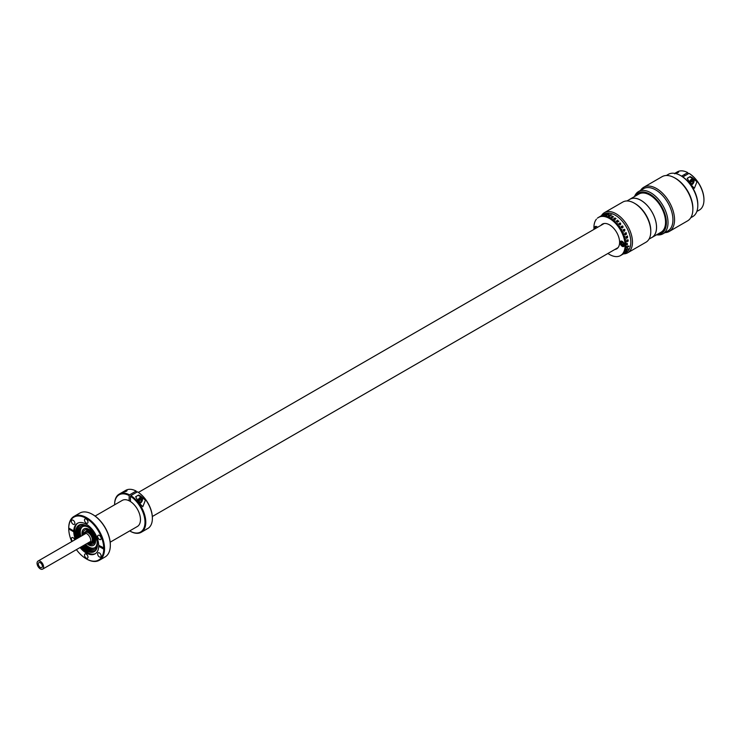 <?xml version="1.0" encoding="UTF-8"?>
<svg xmlns="http://www.w3.org/2000/svg" width="741" height="741" viewBox="0 0 741 741"><rect width="100%" height="100%" fill="white"/><g stroke="black" fill="none" stroke-linecap="round" stroke-linejoin="round"><path stroke-width="1.11" d="M80.056 547.525A17.645 10.189 -120 0 0 95.07 553.87A17.645 10.189 -120 0 0 98.72 546.247L99.118 546.015A17.645 10.189 -120 0 0 99.118 545.571L99.118 545.571M73.776 530.936L68.737 528.027A25.324 14.625 60 0 1 68.737 527.573A25.324 14.625 60 0 1 73.98 516.431A25.324 14.625 60 0 1 93.31 523.026A25.324 14.625 60 0 1 104.546 548.247L98.72 545.339A17.645 10.189 -120 0 0 90.837 527.851A17.645 10.189 -120 0 0 77.425 523.313A17.645 10.189 -120 0 0 73.776 530.936L74.174 530.713A17.645 10.189 -120 0 0 74.165 531.158A17.645 10.189 -120 0 0 74.174 531.621L73.776 531.843A17.645 10.189 -120 0 0 75.415 539.485M77.907 523.063A17.645 10.189 -120 0 0 74.711 530.843A17.645 10.189 -120 0 0 76.36 538.948M81.001 546.978A17.645 10.189 -120 0 0 95.533 553.583M74.711 539.893A2.455 1.417 -120 0 0 73.118 537.762A2.455 1.417 -120 0 0 71.886 537.633A2.455 1.417 -120 0 0 72.433 541.217M92.616 514.467A24.768 14.301 60 0 1 92.81 514.578A24.768 14.301 60 0 1 110.326 544.913L110.326 545.376A25.324 14.625 -120 0 0 92.412 514.356A25.324 14.625 -120 0 0 79.75 513.096L73.98 516.431M104.546 548.247A25.324 14.625 60 0 1 104.555 548.701A25.324 14.625 60 0 1 104.546 549.155A25.324 14.625 60 0 1 99.303 560.298A25.324 14.625 60 0 1 86.641 559.047A25.324 14.625 60 0 1 86.447 558.927M99.387 539.429A2.455 1.417 -120 0 0 100.609 539.55A2.455 1.417 -120 0 0 100.989 537.577A2.455 1.417 -120 0 0 99.387 535.41A2.455 1.417 -120 0 0 98.155 535.289A2.455 1.417 -120 0 0 97.775 537.262A2.455 1.417 -120 0 0 99.387 539.429M86.252 523.09A2.455 1.417 -120 0 0 87.475 523.211A2.455 1.417 -120 0 0 87.855 521.238A2.455 1.417 -120 0 0 86.252 519.071A2.455 1.417 -120 0 0 85.02 518.95A2.455 1.417 -120 0 0 84.641 520.923A2.455 1.417 -120 0 0 86.252 523.09M73.118 524.258A2.455 1.417 -120 0 0 74.341 524.378A2.455 1.417 -120 0 0 74.721 522.414A2.455 1.417 -120 0 0 73.118 520.247A2.455 1.417 -120 0 0 71.886 520.126A2.455 1.417 -120 0 0 71.507 522.09A2.455 1.417 -120 0 0 73.118 524.258M86.252 558.112A2.455 1.417 -120 0 0 87.475 558.232A2.455 1.417 -120 0 0 87.855 556.259A2.455 1.417 -120 0 0 86.252 554.101A2.455 1.417 -120 0 0 85.02 553.972A2.455 1.417 -120 0 0 84.641 555.945A2.455 1.417 -120 0 0 86.252 558.112M99.387 556.936A2.455 1.417 -120 0 0 100.609 557.065A2.455 1.417 -120 0 0 100.989 555.092A2.455 1.417 -120 0 0 99.387 552.925A2.455 1.417 -120 0 0 98.155 552.805A2.455 1.417 -120 0 0 97.775 554.768A2.455 1.417 -120 0 0 99.387 556.936M81.612 546.626A15.311 8.836 -120 0 0 94.246 551.656A15.311 8.836 -120 0 0 97.414 544.644A15.311 8.836 -120 0 0 90.735 529.241A15.311 8.836 -120 0 0 78.935 525.137A15.311 8.836 -120 0 0 75.767 532.149A15.311 8.836 -120 0 0 76.981 538.587M79.343 524.924A15.311 8.836 -120 0 0 76.555 531.695A15.311 8.836 -120 0 0 77.768 538.133M82.399 546.173A15.311 8.836 -120 0 0 94.626 551.406M96.608 548.905A14.774 8.531 60 0 1 94.765 550.73A14.774 8.531 60 0 1 82.686 546.006M78.046 537.975A14.774 8.531 60 0 1 76.934 531.908A14.774 8.531 60 0 1 79.991 525.147A14.774 8.531 60 0 1 82.501 524.461M95.08 550.526A14.774 8.531 60 0 1 83.344 545.626M78.703 537.596A14.774 8.531 60 0 1 77.592 531.529A14.774 8.531 60 0 1 80.324 524.971M103.759 548.247A24.768 14.301 -120 0 0 86.252 518.367A24.768 14.301 -120 0 0 68.737 528.027L68.737 527.573M99.303 560.298L105.083 556.963A25.324 14.625 -120 0 0 110.326 545.376M71.766 541.597A24.768 14.301 -120 0 1 68.737 528.935L68.737 528.481A25.324 14.625 60 0 1 68.737 528.027M76.406 549.637A24.768 14.301 -120 0 0 86.252 558.816A24.768 14.301 -120 0 0 103.759 549.155L99.118 546.015M98.72 546.247L103.759 549.155M68.737 528.935L73.776 531.843M68.737 528.481L74.174 531.621M110.177 542.19L137.344 526.499A15.079 8.707 -120 0 0 139.66 514.421A15.079 8.707 -120 0 0 129.805 501.138A15.079 8.707 -120 0 0 122.265 500.388L95.098 516.079M37.05 563.206A4.641 2.677 -120 0 0 39.078 567.875A4.641 2.677 -120 0 0 42.654 569.125A4.641 2.677 -120 0 0 43.608 566.995A4.641 2.677 -120 0 0 41.589 562.326A4.641 2.677 -120 0 0 38.013 561.085A4.641 2.677 -120 0 0 37.05 563.206M42.367 566.281A2.871 1.658 -120 0 0 41.107 563.382A2.871 1.658 -120 0 0 38.893 562.614A2.871 1.658 -120 0 0 38.3 563.929A2.871 1.658 -120 0 0 39.551 566.828A2.871 1.658 -120 0 0 41.765 567.597A2.871 1.658 -120 0 0 42.367 566.281M657.36 234.36A23.24 13.421 -120 0 0 665.927 217.974A23.24 13.421 -120 0 0 649.94 194.17A23.24 13.421 -120 0 0 635.278 196.115M634.528 196.55A24.397 14.088 60 0 1 638.566 191.539A24.397 14.088 60 0 1 650.765 192.753A24.397 14.088 60 0 1 666.705 214.251A24.397 14.088 60 0 1 662.963 233.804A24.397 14.088 60 0 1 656.609 234.795M638.566 191.539L643.494 188.696A24.397 14.088 60 0 1 655.692 189.909A24.397 14.088 60 0 1 671.624 211.407A24.397 14.088 60 0 1 667.891 230.96L662.963 233.804M669.262 231.451L687.565 220.883A25.509 14.727 -120 0 0 692.854 209.203L692.854 208.258A24.351 14.06 60 0 0 675.635 178.433L674.81 177.96A25.509 14.727 -120 0 0 662.056 176.691L643.753 187.26A25.509 14.727 60 0 1 656.507 188.529A25.509 14.727 60 0 1 673.171 211.009A25.509 14.727 60 0 1 669.262 231.451A25.509 14.727 60 0 1 664.983 232.637M640.585 190.381A25.509 14.727 60 0 1 643.753 187.26M692.854 209.203A25.509 14.727 -120 0 0 674.81 177.96L675.635 178.433M681.377 176.025L680.562 175.552L681.377 176.025A23.24 13.421 60 0 1 697.809 204.488L697.809 205.433A24.397 14.088 -120 0 0 680.562 175.552A24.397 14.088 -120 0 0 680.553 175.552A24.397 14.088 -120 0 0 668.354 174.339L666.335 175.506M690.742 217.771L692.761 216.604A24.397 14.088 -120 0 0 697.809 205.433M692.844 209.527A24.397 14.088 -120 0 0 675.635 178.396A24.397 14.088 -120 0 0 674.532 177.803M651.246 237.833A22.082 12.745 -120 0 0 651.978 237.463L660.981 232.266A22.082 12.745 -120 0 0 664.362 214.575A22.082 12.745 -120 0 0 649.94 195.115A22.082 12.745 -120 0 0 638.899 194.022L629.906 199.218A22.082 12.745 -120 0 0 629.211 199.672M651.978 237.463A22.082 12.745 -120 0 0 655.368 219.771A22.082 12.745 -120 0 0 640.946 200.311A22.082 12.745 -120 0 0 629.906 199.218M650.774 231.118A22.035 12.717 -120 0 0 635.194 203.673A22.035 12.717 60 0 1 650.774 230.655L650.774 231.6A23.193 13.394 -120 0 0 634.379 203.201A23.193 13.394 -120 0 0 622.783 202.052L604.48 212.611A23.193 13.394 60 0 1 622.347 218.827A23.193 13.394 60 0 1 632.471 242.168A23.193 13.394 60 0 1 627.673 252.783A23.193 13.394 60 0 1 623.468 253.876M627.673 252.783L645.976 242.224A23.193 13.394 -120 0 0 650.774 231.6M623.311 253.876A23.193 13.394 60 0 1 623.292 253.876L623.996 253.542M607.926 253.478A22.035 12.717 -120 0 0 608.12 253.607L608.185 253.654A22.035 12.717 -120 0 0 608.389 253.793L608.454 253.83A22.035 12.717 -120 0 0 608.657 253.968L608.722 254.006A22.035 12.717 -120 0 0 608.926 254.135L609 254.182A22.035 12.717 -120 0 0 609.204 254.302L609.269 254.339A22.035 12.717 -120 0 0 609.472 254.459L609.537 254.496A22.035 12.717 -120 0 0 609.75 254.617L609.815 254.654A22.035 12.717 -120 0 0 610.019 254.765L610.084 254.802A22.035 12.717 -120 0 0 610.288 254.913L610.352 254.941A22.035 12.717 -120 0 0 610.565 255.052L610.63 255.08A22.035 12.717 -120 0 0 610.834 255.182L610.899 255.21A22.035 12.717 -120 0 0 611.103 255.312L611.168 255.339A22.035 12.717 -120 0 0 611.371 255.432L611.436 255.46A22.035 12.717 -120 0 0 611.64 255.543L611.705 255.571A22.035 12.717 -120 0 0 611.909 255.654L611.973 255.682A22.035 12.717 -120 0 0 612.177 255.756L612.242 255.784A22.035 12.717 -120 0 0 612.446 255.858L612.511 255.877A22.035 12.717 -120 0 0 612.714 255.951L612.779 255.969A22.035 12.717 -120 0 0 612.983 256.034L613.048 256.053A22.035 12.717 -120 0 0 613.242 256.117L613.307 256.136A22.035 12.717 -120 0 0 613.511 256.191L613.529 256.182A22.035 12.717 -120 0 0 613.77 256.256L613.835 256.275A22.035 12.717 -120 0 0 614.03 256.321L614.094 256.33A22.035 12.717 -120 0 0 614.289 256.377L614.354 256.386A22.035 12.717 -120 0 0 614.548 256.423L614.613 256.432A22.035 12.717 -120 0 0 614.808 256.469L614.826 256.46A22.035 12.717 -120 0 0 615.058 256.506L615.123 256.516A22.035 12.717 -120 0 0 615.317 256.534L615.336 256.525A22.035 12.717 -120 0 0 615.567 256.562L615.623 256.571A22.035 12.717 -120 0 0 615.817 256.581L615.873 256.59A22.035 12.717 -120 0 0 616.058 256.599L616.123 256.599A22.035 12.717 -120 0 0 616.308 256.608L616.364 256.608A22.035 12.717 -120 0 0 616.549 256.608L616.614 256.608A22.035 12.717 -120 0 0 616.79 256.599L616.855 256.599A22.035 12.717 -120 0 0 617.031 256.59L617.068 256.571A22.035 12.717 -120 0 0 617.272 256.571L617.327 256.571A22.035 12.717 -120 0 0 617.503 256.553L617.559 256.543A22.035 12.717 -120 0 0 617.735 256.516L617.79 256.506A22.035 12.717 -120 0 0 617.966 256.488L618.022 256.469A22.035 12.717 -120 0 0 618.189 256.442L618.235 256.414A22.035 12.717 -120 0 0 618.42 256.395L618.466 256.367A22.035 12.717 -120 0 0 618.642 256.34L618.689 256.33A22.035 12.717 -120 0 0 618.855 256.284L618.902 256.256A22.035 12.717 -120 0 0 619.068 256.21L619.124 256.191A22.035 12.717 -120 0 0 619.291 256.145L619.337 256.117A22.035 12.717 -120 0 0 619.495 256.062L619.55 256.043A22.035 12.717 -120 0 0 619.708 255.978L619.754 255.951A22.035 12.717 -120 0 0 619.911 255.895L619.958 255.867A22.035 12.717 -120 0 0 620.106 255.793L620.152 255.765A22.035 12.717 -120 0 0 620.31 255.691L620.356 255.673A22.035 12.717 -120 0 0 620.504 255.589L621.81 254.83A22.035 12.717 -120 0 0 621.838 254.811L620.55 255.562A22.035 12.717 -120 0 0 620.689 255.469L621.347 255.099A22.035 12.717 -120 0 0 621.393 255.071L620.736 255.441A22.035 12.717 -120 0 0 620.875 255.358L621.532 254.978A22.035 12.717 -120 0 0 621.579 254.95L620.921 255.321A22.035 12.717 -120 0 0 621.06 255.228L621.718 254.848A22.035 12.717 -120 0 0 621.764 254.821L621.106 255.2A22.035 12.717 -120 0 0 621.245 255.099L621.903 254.719A22.035 12.717 -120 0 0 621.94 254.691L621.282 255.071A22.035 12.717 -120 0 0 621.421 254.96L622.736 254.209A22.035 12.717 -120 0 0 622.773 254.172L621.467 254.932A22.035 12.717 -120 0 0 621.597 254.821L622.245 254.441A22.035 12.717 -120 0 0 622.292 254.404L621.634 254.784A22.035 12.717 -120 0 0 621.764 254.672L622.421 254.293A22.035 12.717 -120 0 0 622.459 254.256L621.801 254.635A22.035 12.717 -120 0 0 621.931 254.524L622.588 254.144A22.035 12.717 -120 0 0 622.625 254.107L621.968 254.487A22.035 12.717 -120 0 0 622.088 254.367L622.746 253.987A22.035 12.717 -120 0 0 622.783 253.941L622.134 254.32A22.035 12.717 -120 0 0 622.255 254.2L623.561 253.441A22.035 12.717 -120 0 0 623.598 253.403L622.292 254.163A22.035 12.717 -120 0 0 622.403 254.033L623.061 253.654A22.035 12.717 -120 0 0 623.098 253.607L622.44 253.987A22.035 12.717 -120 0 0 622.551 253.857L623.209 253.478A22.035 12.717 -120 0 0 623.246 253.431L622.588 253.811A22.035 12.717 -120 0 0 622.699 253.672L623.357 253.292A22.035 12.717 -120 0 0 623.394 253.255L622.736 253.635A22.035 12.717 -120 0 0 622.848 253.487L623.496 253.107A22.035 12.717 -120 0 0 623.533 253.07L622.875 253.441A22.035 12.717 -120 0 0 622.986 253.302L624.293 252.542A22.035 12.717 -120 0 0 624.33 252.496L623.014 253.255A22.035 12.717 -120 0 0 623.07 253.246A22.035 12.717 60 0 1 622.996 253.255A22.035 12.717 -120 0 0 623.116 253.107L623.774 252.727A22.035 12.717 -120 0 0 623.802 252.681L623.153 253.061A22.035 12.717 -120 0 0 623.246 252.903L623.903 252.524A22.035 12.717 -120 0 0 623.931 252.477L623.283 252.857A22.035 12.717 -120 0 0 623.376 252.7L624.033 252.32A22.035 12.717 -120 0 0 624.061 252.273L623.403 252.653A22.035 12.717 -120 0 0 623.496 252.486L624.154 252.107A22.035 12.717 -120 0 0 624.181 252.06L623.524 252.44A22.035 12.717 -120 0 0 623.616 252.273L624.922 251.514A22.035 12.717 -120 0 0 624.95 251.468L623.644 252.218A22.035 12.717 -120 0 0 623.727 252.051L624.385 251.671A22.035 12.717 -120 0 0 624.413 251.625L623.755 251.996A22.035 12.717 -120 0 0 623.839 251.829L624.487 251.449A22.035 12.717 -120 0 0 624.515 251.394L623.857 251.773A22.035 12.717 -120 0 0 623.941 251.597L624.598 251.218A22.035 12.717 -120 0 0 624.617 251.162L623.968 251.542A22.035 12.717 -120 0 0 624.042 251.366L624.7 250.986A22.035 12.717 -120 0 0 624.719 250.93L624.061 251.31A22.035 12.717 -120 0 0 624.135 251.125L625.45 250.365A22.035 12.717 -120 0 0 625.469 250.31L624.163 251.069A22.035 12.717 -120 0 0 624.228 250.884L624.885 250.504A22.035 12.717 -120 0 0 624.904 250.449L624.246 250.829A22.035 12.717 -120 0 0 624.311 250.634L624.969 250.254A22.035 12.717 -120 0 0 624.987 250.199L624.339 250.578A22.035 12.717 -120 0 0 624.394 250.384L625.052 250.004A22.035 12.717 -120 0 0 625.071 249.949L624.413 250.319A22.035 12.717 -120 0 0 624.478 250.125L625.126 249.754A22.035 12.717 -120 0 0 625.145 249.689L624.496 250.069A22.035 12.717 -120 0 0 624.552 249.865L625.858 249.115A22.035 12.717 -120 0 0 625.876 249.05L624.561 249.8A22.035 12.717 -120 0 0 624.617 249.606L625.274 249.226A22.035 12.717 -120 0 0 625.284 249.161L624.635 249.541A22.035 12.717 -120 0 0 624.682 249.337L625.339 248.957A22.035 12.717 -120 0 0 625.348 248.893L624.691 249.272A22.035 12.717 -120 0 0 624.737 249.059L625.395 248.689A22.035 12.717 -120 0 0 625.413 248.615L624.756 248.995A22.035 12.717 -120 0 0 624.793 248.791L625.45 248.411A22.035 12.717 -120 0 0 625.46 248.346L624.811 248.717A22.035 12.717 -120 0 0 624.848 248.504L626.154 247.753A22.035 12.717 -120 0 0 626.164 247.679L624.858 248.439A22.035 12.717 -120 0 0 624.885 248.226L625.543 247.846A22.035 12.717 -120 0 0 625.552 247.781L624.904 248.152A22.035 12.717 -120 0 0 624.932 247.939L625.589 247.559A22.035 12.717 -120 0 0 625.599 247.494L624.941 247.865A22.035 12.717 -120 0 0 624.969 247.651L625.626 247.272A22.035 12.717 -120 0 0 625.626 247.198L624.978 247.577A22.035 12.717 -120 0 0 624.996 247.355L625.654 246.975A22.035 12.717 -120 0 0 625.663 246.901L625.006 247.281A22.035 12.717 -120 0 0 625.024 247.059L626.34 246.299A22.035 12.717 -120 0 0 626.34 246.225L625.034 246.985A22.035 12.717 -120 0 0 625.043 246.753L625.7 246.373A22.035 12.717 -120 0 0 625.71 246.308L625.052 246.679A22.035 12.717 -120 0 0 625.061 246.457L625.719 246.077A22.035 12.717 -120 0 0 625.719 246.003L625.071 246.382A22.035 12.717 -120 0 0 625.08 246.151L625.728 245.771A22.035 12.717 -120 0 0 625.737 245.697L625.08 246.068A22.035 12.717 -120 0 0 625.08 245.836L625.737 245.456A22.035 12.717 -120 0 0 625.737 245.382L625.089 245.762A22.035 12.717 -120 0 0 625.089 245.521L626.395 244.771A22.035 12.717 -120 0 0 626.395 244.687L625.089 245.447A22.035 12.717 -120 0 0 625.089 245.206L625.737 244.836A22.035 12.717 -120 0 0 625.737 244.752L625.08 245.132A22.035 12.717 -120 0 0 625.08 244.891L625.737 244.511A22.035 12.717 -120 0 0 625.728 244.437L625.08 244.817A22.035 12.717 -120 0 0 625.071 244.576L625.719 244.197A22.035 12.717 -120 0 0 625.719 244.113L625.061 244.493A22.035 12.717 -120 0 0 625.052 244.252L625.71 243.872A22.035 12.717 -120 0 0 625.7 243.789L625.043 244.169A22.035 12.717 -120 0 0 625.034 243.928L626.34 243.168A22.035 12.717 -120 0 0 626.34 243.085L625.024 243.845A22.035 12.717 -120 0 0 625.006 243.594L625.663 243.215A22.035 12.717 -120 0 0 625.654 243.141L624.996 243.52A22.035 12.717 -120 0 0 624.978 243.27L625.626 242.891A22.035 12.717 -120 0 0 625.626 242.807L624.969 243.187A22.035 12.717 -120 0 0 624.941 242.937L625.599 242.557A22.035 12.717 -120 0 0 625.589 242.474L624.932 242.853A22.035 12.717 -120 0 0 624.904 242.603L625.552 242.224A22.035 12.717 -120 0 0 625.543 242.14L624.885 242.52A22.035 12.717 -120 0 0 624.858 242.27L626.164 241.51A22.035 12.717 -120 0 0 626.154 241.427L624.848 242.187A22.035 12.717 -120 0 0 624.811 241.927L625.46 241.547A22.035 12.717 -120 0 0 625.45 241.473L624.793 241.844A22.035 12.717 -120 0 0 624.756 241.594L625.413 241.214A22.035 12.717 -120 0 0 625.395 241.131L624.737 241.51A22.035 12.717 -120 0 0 624.691 241.251L625.348 240.871A22.035 12.717 -120 0 0 625.339 240.788L624.682 241.168A22.035 12.717 -120 0 0 624.635 240.908L625.284 240.529A22.035 12.717 -120 0 0 625.274 240.445L624.617 240.825A22.035 12.717 -120 0 0 624.561 240.566L625.876 239.806A22.035 12.717 -120 0 0 625.858 239.723L624.552 240.482A22.035 12.717 -120 0 0 624.496 240.223L625.145 239.843A22.035 12.717 -120 0 0 625.126 239.76L624.478 240.14A22.035 12.717 -120 0 0 624.413 239.88L625.071 239.5A22.035 12.717 -120 0 0 625.052 239.417L624.394 239.797A22.035 12.717 -120 0 0 624.339 239.528L624.987 239.148A22.035 12.717 -120 0 0 624.969 239.065L624.311 239.445A22.035 12.717 -120 0 0 624.246 239.186L624.904 238.806A22.035 12.717 -120 0 0 624.885 238.722L624.228 239.102A22.035 12.717 -120 0 0 624.163 238.834L625.469 238.074A22.035 12.717 -120 0 0 625.45 237.991L624.135 238.75A22.035 12.717 -120 0 0 624.061 238.482L624.719 238.102A22.035 12.717 -120 0 0 624.7 238.018L624.042 238.398A22.035 12.717 -120 0 0 623.968 238.139L624.617 237.759A22.035 12.717 -120 0 0 624.598 237.676L623.941 238.046A22.035 12.717 -120 0 0 623.857 237.787L624.515 237.407A22.035 12.717 -120 0 0 624.487 237.324L623.839 237.704A22.035 12.717 -120 0 0 623.755 237.435L624.413 237.055A22.035 12.717 -120 0 0 624.385 236.972L623.727 237.352A22.035 12.717 -120 0 0 623.644 237.083L624.95 236.323A22.035 12.717 -120 0 0 624.922 236.24L623.616 237A22.035 12.717 -120 0 0 623.524 236.731L624.181 236.351A22.035 12.717 -120 0 0 624.154 236.268L623.496 236.648A22.035 12.717 -120 0 0 623.403 236.379L624.061 235.999A22.035 12.717 -120 0 0 624.033 235.916L623.376 236.296A22.035 12.717 -120 0 0 623.283 236.027L623.931 235.647A22.035 12.717 -120 0 0 623.903 235.564L623.246 235.944A22.035 12.717 -120 0 0 623.153 235.684L623.802 235.305A22.035 12.717 -120 0 0 623.774 235.212L623.116 235.592A22.035 12.717 -120 0 0 623.014 235.332L624.33 234.573A22.035 12.717 -120 0 0 624.293 234.489L622.986 235.249A22.035 12.717 -120 0 0 622.875 234.98L623.533 234.601A22.035 12.717 -120 0 0 623.496 234.517L622.848 234.897A22.035 12.717 -120 0 0 622.736 234.628L623.394 234.249A22.035 12.717 -120 0 0 623.357 234.165L622.699 234.545A22.035 12.717 -120 0 0 622.588 234.276L623.246 233.897A22.035 12.717 -120 0 0 623.209 233.813L622.551 234.193A22.035 12.717 -120 0 0 622.44 233.934L623.098 233.554A22.035 12.717 -120 0 0 623.061 233.471L622.403 233.85A22.035 12.717 -120 0 0 622.292 233.582L623.598 232.822A22.035 12.717 -120 0 0 623.561 232.739L622.255 233.498A22.035 12.717 -120 0 0 622.134 233.239L622.783 232.859A22.035 12.717 -120 0 0 622.746 232.776L622.088 233.156A22.035 12.717 -120 0 0 621.968 232.887L622.625 232.517A22.035 12.717 -120 0 0 622.588 232.433L621.931 232.804A22.035 12.717 -120 0 0 621.801 232.544L622.459 232.165A22.035 12.717 -120 0 0 622.421 232.081L621.764 232.461A22.035 12.717 -120 0 0 621.634 232.202L622.292 231.822A22.035 12.717 -120 0 0 622.245 231.738L621.597 232.118A22.035 12.717 -120 0 0 621.467 231.859L622.773 231.099A22.035 12.717 -120 0 0 622.736 231.016L621.421 231.776A22.035 12.717 -120 0 0 621.282 231.516L621.94 231.136A22.035 12.717 -120 0 0 621.903 231.062L621.245 231.433A22.035 12.717 -120 0 0 621.106 231.183L621.764 230.803A22.035 12.717 -120 0 0 621.718 230.72L621.06 231.099A22.035 12.717 -120 0 0 620.921 230.84L621.579 230.46A22.035 12.717 -120 0 0 621.532 230.386L620.875 230.757A22.035 12.717 -120 0 0 620.736 230.507L621.393 230.127A22.035 12.717 -120 0 0 621.347 230.043L620.689 230.423A22.035 12.717 -120 0 0 620.55 230.173L621.856 229.414A22.035 12.717 -120 0 0 621.81 229.33L620.504 230.09A22.035 12.717 -120 0 0 620.356 229.84L621.014 229.46A22.035 12.717 -120 0 0 620.958 229.377L620.31 229.756A22.035 12.717 -120 0 0 620.152 229.506L620.81 229.126A22.035 12.717 -120 0 0 620.763 229.052L620.106 229.432A22.035 12.717 -120 0 0 619.958 229.182L620.615 228.802A22.035 12.717 -120 0 0 620.56 228.719L619.911 229.099A22.035 12.717 -120 0 0 619.754 228.858L620.412 228.478A22.035 12.717 -120 0 0 620.356 228.395L619.708 228.774A22.035 12.717 -120 0 0 619.55 228.534L620.856 227.774A22.035 12.717 -120 0 0 620.81 227.7L619.495 228.45A22.035 12.717 -120 0 0 619.337 228.209L619.995 227.83A22.035 12.717 -120 0 0 619.939 227.756L619.291 228.135A22.035 12.717 -120 0 0 619.124 227.895L619.782 227.515A22.035 12.717 -120 0 0 619.726 227.441L619.068 227.811A22.035 12.717 -120 0 0 618.911 227.58L619.569 227.2A22.035 12.717 -120 0 0 619.513 227.126L618.855 227.496A22.035 12.717 -120 0 0 618.689 227.265L619.346 226.885A22.035 12.717 -120 0 0 619.291 226.811L618.642 227.191A22.035 12.717 -120 0 0 618.466 226.95L619.782 226.19A22.035 12.717 -120 0 0 619.726 226.116L618.42 226.876A22.035 12.717 -120 0 0 618.244 226.644L618.902 226.264A22.035 12.717 -120 0 0 618.846 226.19L618.189 226.57A22.035 12.717 -120 0 0 618.022 226.338L618.679 225.959A22.035 12.717 -120 0 0 618.624 225.885L617.966 226.264A22.035 12.717 -120 0 0 617.79 226.042L618.448 225.662A22.035 12.717 -120 0 0 618.392 225.588L617.735 225.968A22.035 12.717 -120 0 0 617.559 225.736L618.216 225.366A22.035 12.717 -120 0 0 618.161 225.292L617.503 225.672A22.035 12.717 -120 0 0 617.327 225.449L618.633 224.69A22.035 12.717 -120 0 0 618.578 224.616L617.272 225.375A22.035 12.717 -120 0 0 617.086 225.153L617.744 224.773A22.035 12.717 -120 0 0 617.688 224.708L617.031 225.088A22.035 12.717 -120 0 0 616.855 224.866L617.503 224.486A22.035 12.717 -120 0 0 617.448 224.421L616.79 224.792A22.035 12.717 -120 0 0 616.614 224.579L617.262 224.199A22.035 12.717 -120 0 0 617.207 224.134L616.549 224.514A22.035 12.717 -120 0 0 616.364 224.301L617.021 223.921A22.035 12.717 -120 0 0 616.966 223.856L616.308 224.236A22.035 12.717 -120 0 0 616.123 224.023L617.429 223.263A22.035 12.717 -120 0 0 617.373 223.198L616.058 223.958A22.035 12.717 -120 0 0 615.873 223.745L616.531 223.374A22.035 12.717 -120 0 0 616.466 223.3L615.817 223.68A22.035 12.717 -120 0 0 615.623 223.476L616.28 223.097A22.035 12.717 -120 0 0 616.225 223.032L615.567 223.411A22.035 12.717 -120 0 0 615.373 223.217L616.03 222.837A22.035 12.717 -120 0 0 615.966 222.772L615.317 223.152A22.035 12.717 -120 0 0 615.123 222.948L615.78 222.569A22.035 12.717 -120 0 0 615.715 222.513L615.058 222.893A22.035 12.717 -120 0 0 614.863 222.698L616.179 221.939A22.035 12.717 -120 0 0 616.114 221.874L614.808 222.633A22.035 12.717 -120 0 0 614.613 222.439L615.271 222.059A22.035 12.717 -120 0 0 615.206 222.004L614.548 222.383A22.035 12.717 -120 0 0 614.354 222.189L615.011 221.809A22.035 12.717 -120 0 0 614.947 221.754L614.289 222.133A22.035 12.717 -120 0 0 614.094 221.948L614.752 221.568A22.035 12.717 -120 0 0 614.687 221.513L614.03 221.892A22.035 12.717 -120 0 0 613.835 221.707L614.493 221.327A22.035 12.717 -120 0 0 614.428 221.272L613.77 221.652A22.035 12.717 -120 0 0 613.567 221.476L614.882 220.716A22.035 12.717 -120 0 0 614.817 220.661L613.511 221.411A22.035 12.717 -120 0 0 613.307 221.244L613.965 220.864A22.035 12.717 -120 0 0 613.9 220.809L613.242 221.189A22.035 12.717 -120 0 0 613.048 221.013L613.696 220.633A22.035 12.717 -120 0 0 613.631 220.577L612.983 220.957A22.035 12.717 -120 0 0 612.779 220.79L613.437 220.41A22.035 12.717 -120 0 0 613.372 220.364L612.714 220.735A22.035 12.717 -120 0 0 612.511 220.577L613.168 220.197A22.035 12.717 -120 0 0 613.103 220.142L612.446 220.522A22.035 12.717 -120 0 0 612.242 220.364L613.557 219.605A22.035 12.717 -120 0 0 613.492 219.558L612.177 220.309A22.035 12.717 -120 0 0 611.973 220.151L612.631 219.781A22.035 12.717 -120 0 0 612.566 219.725L611.909 220.105A22.035 12.717 -120 0 0 611.705 219.957L612.362 219.577A22.035 12.717 -120 0 0 612.298 219.531L611.64 219.901A22.035 12.717 -120 0 0 611.436 219.753L612.094 219.373A22.035 12.717 -120 0 0 612.029 219.327L611.371 219.707A22.035 12.717 -120 0 0 611.168 219.568L611.825 219.188A22.035 12.717 -120 0 0 611.76 219.141L611.103 219.521A22.035 12.717 -120 0 0 610.899 219.373L612.205 218.623A22.035 12.717 -120 0 0 612.14 218.576L610.834 219.336A22.035 12.717 -120 0 0 610.63 219.197L611.279 218.817A22.035 12.717 -120 0 0 611.214 218.771L610.565 219.151A22.035 12.717 -120 0 0 610.352 219.021L611.01 218.641A22.035 12.717 -120 0 0 610.945 218.595L610.288 218.975A22.035 12.717 -120 0 0 610.084 218.845L610.741 218.465A22.035 12.717 -120 0 0 610.677 218.428L610.019 218.808A22.035 12.717 -120 0 0 609.815 218.678L610.464 218.299A22.035 12.717 -120 0 0 610.399 218.262L609.75 218.641A22.035 12.717 -120 0 0 609.537 218.521L610.853 217.761A22.035 12.717 -120 0 0 610.816 217.743A22.035 12.717 -120 0 0 610.788 217.724L609.537 218.521M624.941 252.857A22.035 12.717 -120 0 0 624.987 252.838A22.035 12.717 60 0 1 624.941 252.857L624.468 253.116A22.035 12.717 -120 0 0 624.543 253.052L624.496 253.098M625.589 252.607A22.035 12.717 60 0 1 625.534 252.625A22.035 12.717 -120 0 0 630.832 242.168A22.035 12.717 -120 0 0 620.643 219.41A22.035 12.717 -120 0 0 603.406 214.658A22.035 12.717 60 0 1 603.452 214.612M601.433 215.714A23.193 13.394 60 0 1 604.48 212.611M628.516 246.66L628.998 246.077A22.035 12.717 60 0 1 628.979 246.207L628.516 246.66M628.257 246.503L627.507 247.494A22.035 12.717 -120 0 0 627.534 247.374L628.007 246.031L627.729 246.614L628.257 246.503M627.451 246.966L626.849 247.902L627.062 246.586L627.451 246.966M626.562 251.356L627.145 250.884A22.035 12.717 60 0 1 627.09 250.967L626.562 251.356M625.608 251.903L626.201 251.431A22.035 12.717 60 0 1 626.145 251.514L625.608 251.903M625.58 251.495L624.932 252.412M623.996 253.533L623.496 253.793L623.996 253.533M623.579 253.7L623.107 253.931M615.308 218.984L614.613 218.113L616.021 218.576L615.308 218.984M613.854 218.549L615.095 219.54L613.983 219.317L613.854 218.549L615.095 219.54M620.587 223.634L619.763 222.985L620.55 223.106L620.689 224.366L620.587 223.634M619.902 223.902L619.967 224.884L618.846 223.513L619.902 223.902M624.191 229.691L624.774 229.349L624.728 230.96A22.035 12.717 -120 0 0 624.163 229.914L624.024 229.988A22.035 12.717 -120 0 0 623.941 229.83L624.079 229.756A22.035 12.717 -120 0 0 623.894 229.395L624.005 229.339A22.035 12.717 60 0 1 624.191 229.691M624.042 230.312L623.968 231.396L623.135 229.803L624.042 230.312M627.479 235.953L627.525 237.778L626.969 237.574L627.257 236.268L626.691 236.592A22.035 12.717 -120 0 0 626.636 236.435L627.479 235.953M626.191 236.657L626.608 238.306L625.913 237.768L626.191 236.657L626.608 238.306M626.478 238.38L625.913 237.768L626.478 238.38M627.303 244.928L627.321 243.446L626.84 244.474L627.303 244.928M627.451 240.723L627.071 241.788L626.84 240.214L627.451 240.723M628.285 240.89L628.007 241.214A22.035 12.717 -120 0 0 627.794 239.695L627.905 239.63A22.035 12.717 60 0 1 628.099 240.992L628.007 241.214M624.941 233.146L625.571 234.804L624.765 234.267L624.941 233.146L625.571 234.804M625.941 234.1L625.71 232.702L626.404 232.869L625.867 232.804L626.201 233.434A22.035 12.717 60 0 1 626.265 233.6L626.515 234.258L625.941 234.1M621.301 226.431L622.264 227.95L621.291 227.468L621.301 226.431L622.264 227.95M622.931 226.524L622.764 227.626A22.035 12.717 -120 0 0 622.672 227.468L623.088 227.228L622.088 225.977L622.82 226.098L622.199 226.607L622.931 226.524M617.438 221.161L617.559 222.05L616.345 220.855L617.438 221.161M618.883 221.244L618.124 221.679L617.605 220.123L618.189 221.448L618.763 221.124A22.035 12.717 60 0 1 618.883 221.244M624.052 253.441L623.144 254.033L624.052 253.441M626.627 249.208L626.173 250.347M627.229 249.087L626.803 249.986A22.035 12.717 -120 0 0 627.071 249.263L626.932 249.346A22.035 12.717 -120 0 0 626.969 249.235L627.118 249.152A22.035 12.717 -120 0 0 627.201 248.893L627.312 248.828A22.035 12.717 60 0 1 627.229 249.087L627.312 248.828M627.757 249.235L628.294 248.698A22.035 12.717 60 0 1 628.257 248.809L627.757 249.235M599.552 216.835L598.867 217.224A22.035 12.717 -120 0 0 598.709 217.289L598.663 217.317A22.035 12.717 -120 0 0 598.515 217.4L599.83 216.641A22.035 12.717 -120 0 0 599.802 216.65L604.239 214.093A22.035 12.717 60 0 1 615.252 215.186A22.035 12.717 60 0 1 629.646 234.601A22.035 12.717 60 0 1 626.265 252.255L621.838 254.811A22.035 12.717 -120 0 0 621.856 254.802M612.159 216.242L613.307 216.622L612.538 217.067L612.288 216.233L613.363 217.03M612.112 217.002L612.27 217.659L610.982 216.928L612.112 217.002M600.932 225.375A14.283 8.253 60 0 1 602.368 224.115A14.283 8.253 60 0 1 609.51 224.829A14.283 8.253 60 0 1 618.837 237.416A14.283 8.253 60 0 1 616.651 248.865A14.283 8.253 60 0 1 614.845 249.476M597.589 227.302A3.047 1.76 -120 0 0 596.792 226.672A3.047 1.76 -120 0 0 595.273 226.514A3.047 1.76 -120 0 0 594.791 228.913M622.218 241.344A3.047 1.76 -120 0 0 620.699 241.195A3.047 1.76 -120 0 0 620.236 243.632A3.047 1.76 -120 0 0 622.218 246.318A3.047 1.76 -120 0 0 623.746 246.466A3.047 1.76 -120 0 0 624.209 244.03A3.047 1.76 -120 0 0 622.218 241.344M624.867 252.181L625.441 251.634L624.867 252.181M625.487 251.82L624.922 252.375M622.273 254.534L621.282 254.923M601.284 215.826L601.998 215.511M608.481 215.77L609.297 215.77M608.574 216.205L608.454 215.677L609.408 215.724L609.556 216.233L608.287 215.779M614.826 218.132L615.382 218.16M615.308 218.993L614.669 218.586M614.817 217.993L616.021 218.595M613.891 218.678L614.91 219.484L613.891 218.678L614.085 219.262L614.91 219.484L614.706 218.901M613.974 219.327L613.696 218.641M626.627 237.352L625.96 237.277L626.506 238.194L626.645 237.352L625.95 237.277L626.506 238.194M626.84 244.632A3.047 1.76 -120 0 0 627.247 243.493M625.061 246.068L625.719 245.697M625.071 246.382L625.71 246.012M624.839 248.43L626.154 247.689M624.617 249.532L625.274 249.171M624.144 251.06L625.45 250.319M622.579 253.802L623.2 253.459M593.967 228.478L593.949 228.413A22.035 12.717 -120 0 1 593.939 228.172L593.939 228.089A22.035 12.717 -120 0 1 593.93 227.848L593.93 227.774A22.035 12.717 -120 0 1 593.93 227.533L593.93 227.459A22.035 12.717 -120 0 1 593.93 227.218L593.93 227.144A22.035 12.717 -120 0 1 593.939 226.913L593.939 226.839A22.035 12.717 -120 0 1 593.949 226.607L593.949 226.533A22.035 12.717 -120 0 1 593.967 226.301L593.967 226.227A22.035 12.717 -120 0 1 593.986 225.996L593.986 225.931A22.035 12.717 -120 0 1 594.013 225.699L594.013 225.635A22.035 12.717 -120 0 1 594.041 225.403L594.05 225.338A22.035 12.717 -120 0 1 594.078 225.116L594.087 225.042A22.035 12.717 -120 0 1 594.115 224.829L594.125 224.764A22.035 12.717 -120 0 1 594.162 224.542L594.171 224.477A22.035 12.717 -120 0 1 594.208 224.264L594.217 224.199A22.035 12.717 -120 0 1 594.263 223.986L594.273 223.921A22.035 12.717 -120 0 1 594.319 223.717L594.338 223.652A22.035 12.717 -120 0 1 594.384 223.449L594.402 223.384A22.035 12.717 -120 0 1 594.449 223.18L594.467 223.115A22.035 12.717 -120 0 1 594.523 222.921L594.541 222.856A22.035 12.717 -120 0 1 594.597 222.661L594.615 222.596A22.035 12.717 -120 0 1 594.68 222.411L594.699 222.346A22.035 12.717 -120 0 1 594.764 222.161L594.782 222.096A22.035 12.717 -120 0 1 594.856 221.92L594.875 221.855A22.035 12.717 -120 0 1 594.949 221.679L594.977 221.615A22.035 12.717 -120 0 1 595.051 221.439L595.079 221.383A22.035 12.717 -120 0 1 595.153 221.207L595.18 221.151A22.035 12.717 -120 0 1 595.264 220.985L595.292 220.929A22.035 12.717 -120 0 1 595.375 220.762L595.375 220.762M596.422 219.169L596.422 219.169A22.035 12.717 -120 0 0 596.31 219.308L596.273 219.355A22.035 12.717 -120 0 0 596.172 219.493L596.135 219.54A22.035 12.717 -120 0 0 596.033 219.688L596.042 219.697M599.071 217.132L599.061 217.113A22.035 12.717 -120 0 0 598.904 217.187L599.562 216.807A22.035 12.717 -120 0 0 599.515 216.835L599.765 216.715A22.035 12.717 -120 0 0 599.71 216.733L599.117 217.113A22.035 12.717 -120 0 1 599.265 217.02L599.969 216.622A22.035 12.717 -120 0 0 599.914 216.65L599.265 217.02M606.796 216.048L605.443 216.798A22.035 12.717 -120 0 0 605.24 216.724L605.184 216.715A22.035 12.717 -120 0 0 604.98 216.668L605.638 216.289A22.035 12.717 -120 0 0 605.573 216.27L604.925 216.65A22.035 12.717 -120 0 0 604.721 216.613L605.378 216.233A22.035 12.717 -120 0 0 605.314 216.215L604.665 216.594A22.035 12.717 -120 0 0 604.461 216.557L605.119 216.177A22.035 12.717 -120 0 0 605.064 216.168L604.406 216.548A22.035 12.717 -120 0 0 604.211 216.511L605.517 215.761A22.035 12.717 -120 0 0 605.462 215.751L604.147 216.502A22.035 12.717 -120 0 0 603.952 216.474L604.61 216.103A22.035 12.717 -120 0 0 604.545 216.094L603.896 216.474A22.035 12.717 -120 0 0 603.702 216.446L603.637 216.437A22.035 12.717 -120 0 0 603.452 216.418L604.11 216.039A22.035 12.717 -120 0 0 604.045 216.039L603.387 216.418A22.035 12.717 -120 0 0 603.202 216.4L603.859 216.02A22.035 12.717 -120 0 0 603.795 216.02L603.137 216.4A22.035 12.717 -120 0 0 602.952 216.391L602.896 216.381A22.035 12.717 -120 0 0 602.711 216.381L602.646 216.381A22.035 12.717 -120 0 0 602.461 216.381L602.405 216.381A22.035 12.717 -120 0 0 602.22 216.381L602.164 216.391A22.035 12.717 -120 0 0 601.979 216.391L602.637 216.02A22.035 12.717 -120 0 0 602.581 216.02L601.924 216.4A22.035 12.717 -120 0 0 601.748 216.409L603.054 215.659A22.035 12.717 -120 0 0 602.998 215.659L601.692 216.418A22.035 12.717 -120 0 0 601.507 216.437L602.164 216.057A22.035 12.717 -120 0 0 602.109 216.066L601.451 216.446A22.035 12.717 -120 0 0 601.275 216.465L601.22 216.474A22.035 12.717 -120 0 0 601.053 216.502L601.701 216.122A22.035 12.717 -120 0 0 601.646 216.131L600.997 216.511A22.035 12.717 -120 0 0 600.821 216.539L601.479 216.159A22.035 12.717 -120 0 0 601.423 216.177L600.766 216.557A22.035 12.717 -120 0 0 600.599 216.594L601.905 215.835A22.035 12.717 -120 0 0 601.859 215.844L600.543 216.604A22.035 12.717 -120 0 0 600.377 216.641L601.034 216.261A22.035 12.717 -120 0 0 600.979 216.279L600.321 216.659A22.035 12.717 -120 0 0 600.154 216.705L600.812 216.326A22.035 12.717 -120 0 0 600.756 216.344L600.108 216.715A22.035 12.717 -120 0 0 599.941 216.77L600.599 216.391A22.035 12.717 -120 0 0 600.543 216.409L599.951 216.789M605.443 216.798L606.814 216.039A22.035 12.717 -120 0 0 606.759 216.02L605.443 216.78M608.129 216.474L608.148 216.465A22.035 12.717 -120 0 0 608.083 216.446L606.768 217.206A22.035 12.717 -120 0 0 606.564 217.132L607.222 216.752A22.035 12.717 -120 0 0 607.157 216.724L606.564 217.132M608.009 217.067L608.028 217.057A22.035 12.717 -120 0 0 607.963 217.03L607.305 217.409A22.035 12.717 -120 0 0 607.101 217.326L607.759 216.946A22.035 12.717 -120 0 0 607.694 216.928L607.101 217.345M608.556 217.308L608.565 217.298A22.035 12.717 -120 0 0 608.5 217.27L607.842 217.641A22.035 12.717 -120 0 0 607.639 217.558L608.296 217.178A22.035 12.717 -120 0 0 608.231 217.15L607.639 217.567M609.908 217.993L609.926 217.984A22.035 12.717 -120 0 0 609.862 217.947L609.204 218.326A22.035 12.717 -120 0 0 609 218.215L609.648 217.835A22.035 12.717 -120 0 0 609.584 217.798L609 218.234M610.454 218.308L609.815 218.678M611.816 219.188L611.168 219.568M612.353 219.577L611.705 219.957M613.548 219.614L612.242 220.364M614.873 220.716L613.567 221.476M619.337 226.885L618.689 227.265M620.801 229.136L620.152 229.506M622.542 234.193L623.2 233.823M624.135 238.75L625.441 238M624.607 240.825L625.265 240.455M624.83 242.177L626.145 241.436M625.061 244.493L625.71 244.122M625.061 244.808L625.719 244.447M608.935 218.197L608.926 218.178A22.035 12.717 -120 0 0 608.722 218.076L609.38 217.697A22.035 12.717 -120 0 0 609.315 217.659L608.722 218.086M608.657 218.058L608.657 218.039A22.035 12.717 -120 0 0 608.454 217.937L609.111 217.558A22.035 12.717 -120 0 0 609.046 217.521L608.454 217.947M608.389 217.919L608.389 217.9A22.035 12.717 -120 0 0 608.185 217.798L609.491 217.048A22.035 12.717 -120 0 0 609.426 217.011L608.12 217.771A22.035 12.717 -120 0 0 607.907 217.678M606.508 217.122L606.499 217.104A22.035 12.717 -120 0 0 606.295 217.039L606.953 216.659A22.035 12.717 -120 0 0 606.888 216.631L606.295 217.039M606.24 217.03L606.24 217.011A22.035 12.717 -120 0 0 606.036 216.946L606.694 216.567A22.035 12.717 -120 0 0 606.629 216.548L606.036 216.946M605.971 216.946L605.971 216.928A22.035 12.717 -120 0 0 605.768 216.872L606.425 216.492A22.035 12.717 -120 0 0 606.36 216.474L605.703 216.854A22.035 12.717 -120 0 0 605.508 216.798M605.249 216.743L605.897 216.344A22.035 12.717 -120 0 0 605.842 216.335L605.184 216.715M603.702 216.465L604.36 216.066A22.035 12.717 -120 0 0 604.295 216.057L603.637 216.437M601.284 216.483L601.933 216.085A22.035 12.717 -120 0 0 601.877 216.094L601.22 216.474M599.895 216.807L599.886 216.789A22.035 12.717 -120 0 0 599.728 216.844L600.386 216.465A22.035 12.717 -120 0 0 600.33 216.483L599.673 216.863A22.035 12.717 -120 0 0 599.515 216.918L600.831 216.159A22.035 12.717 -120 0 0 600.775 216.177L599.469 216.937A22.035 12.717 -120 0 0 599.312 217.002L600.117 216.502L599.432 217.048M598.663 217.317L599.321 216.937A22.035 12.717 -120 0 1 599.367 216.909L598.978 217.132A22.035 12.717 -120 0 0 598.932 217.159M598.524 217.409L598.469 217.428A22.035 12.717 -120 0 0 598.32 217.511L598.283 217.548A22.035 12.717 -120 0 0 598.135 217.632L598.089 217.659A22.035 12.717 -120 0 0 597.95 217.752L597.959 217.771M598.478 217.437L599.775 216.668A22.035 12.717 -120 0 0 599.775 216.668M597.922 217.798L597.904 217.789A22.035 12.717 -120 0 0 597.774 217.882L597.728 217.919A22.035 12.717 -120 0 0 597.589 218.021A22.035 12.717 -120 0 0 597.422 218.16M595.875 219.938L595.866 219.929A22.035 12.717 -120 0 0 595.764 220.077L595.736 220.133A22.035 12.717 -120 0 0 595.644 220.281L595.607 220.336A22.035 12.717 -120 0 0 595.514 220.494L595.486 220.549A22.035 12.717 -120 0 0 595.403 220.707M593.949 228.487A22.035 12.717 -120 0 0 593.967 228.737L593.967 228.812A22.035 12.717 -120 0 0 593.986 229.062L593.986 229.136A22.035 12.717 -120 0 0 594.004 229.377M624.867 234.202L625.441 234.693L625.497 233.841L624.913 233.35L624.867 234.202M625.432 234.888L624.756 234.267M621.393 227.413L622.097 227.848L621.31 226.616L621.393 227.413M621.301 226.616L622.107 227.848L622.014 227.052M621.282 227.478L621.134 226.524M613.178 217.002L612.677 216.705L613.178 217.002M612.677 216.724L613.205 216.687M609.426 215.223L610.241 215.242M609.519 215.659L609.398 215.131L610.352 215.177L610.51 215.687L609.232 215.233M624.783 253.033L624.098 253.431M625.673 252.533L625.172 252.866M626.154 250.282L626.645 249.652L626.154 250.282L626.173 249.708M626.627 249.643L626.164 249.698M627.775 248.763L626.803 249.986M627.544 248.976L626.988 249.661L627.544 248.976M602.22 216.381L602.878 216.001A22.035 12.717 -120 0 0 602.822 216.011L602.164 216.391M602.461 216.381L603.118 216.001A22.035 12.717 -120 0 0 603.063 216.001L602.405 216.381M602.711 216.381L603.359 216.001A22.035 12.717 -120 0 0 603.304 216.001L602.646 216.381M602.952 216.391L604.267 215.631A22.035 12.717 -120 0 0 604.202 215.631L602.896 216.381M606.49 213.936L606.258 214.066A22.035 12.717 -120 0 0 605.193 214.168L605.304 214.103A22.035 12.717 60 0 1 606.258 214.01L606.49 213.936M604.739 214.427L605.453 214.547L604.008 214.899A22.035 12.717 -120 0 0 603.906 214.909L604.739 214.427M604.323 214.909L603.285 215.261L604.323 214.909M611.64 215.01L611.418 215.14A22.035 12.717 -120 0 0 610.204 214.686L610.315 214.621A22.035 12.717 60 0 1 611.399 215.029L611.64 215.01M609.398 215.131L610.64 215.612M608.454 215.677L609.695 216.159M606.777 215.01L605.693 215.214L606.777 215.01M608.046 214.714L607.824 214.853A22.035 12.717 -120 0 0 606.666 214.668L606.777 214.603A22.035 12.717 60 0 1 607.815 214.76L608.046 214.714M608.991 214.168L608.769 214.306A22.035 12.717 -120 0 0 607.611 214.121L607.722 214.056A22.035 12.717 60 0 1 608.759 214.214L608.991 214.168M604.202 214.316L603.98 214.445A22.035 12.717 -120 0 0 603.035 214.816L603.146 214.751A22.035 12.717 60 0 1 603.989 214.418L604.202 214.316M623.292 253.941L623.959 253.403L623.292 253.941M628.09 240.992L627.905 239.63M623.959 231.211L623.292 229.905L623.959 231.211M619.93 224.708L619.791 223.967L618.948 223.967L619.93 224.708L619.791 223.967L619.93 224.718L619.782 223.977M617.512 221.892L616.531 220.92L617.512 221.892M625.497 233.841L624.765 233.776L625.441 234.693M604.211 214.973L603.378 215.335L604.211 214.973M606.86 215.335L605.814 215.353L606.86 215.335M599.45 216.956L600.099 216.52M649.014 239.121L651.96 237.426A22.035 12.717 -120 0 0 655.34 219.771A22.035 12.717 -120 0 0 640.946 200.357A22.035 12.717 -120 0 0 629.924 199.264L626.979 200.959M622.773 242.529A1.445 0.834 -120 0 0 623.69 244.058L622.014 244.456L623.19 245.132L623.783 244.298L623.19 242.77L622.014 242.094L621.421 242.928L622.44 242.335M622.014 244.456L621.421 242.928M623.19 243.77L622.69 242.483M622.255 241.371A2.547 1.473 -120 0 0 621.041 241.668A2.547 1.473 -120 0 0 621.699 244.891A2.547 1.473 -120 0 0 624.163 245.558A2.547 1.473 -120 0 0 624.376 245.03M596.023 228.209L596.996 227.644M596.829 226.69A2.547 1.473 -120 0 0 595.616 226.987A2.547 1.473 -120 0 0 595.449 228.543M85.234 544.533A12.18 7.03 -120 0 0 94.635 547.812A12.18 7.03 -120 0 0 97.154 542.236A12.18 7.03 -120 0 0 97.145 541.736M88.976 527.583A12.18 7.03 -120 0 0 82.455 526.721A12.18 7.03 -120 0 0 79.935 532.297A12.18 7.03 -120 0 0 80.593 536.503M123.08 492.246C126.767 491.357 127.702 490.82 125.877 490.635L122.237 492.422M127.044 490.644L125.877 490.635M136.539 492.339L136.14 491.051A22.035 12.717 -120 0 0 125.785 490.329L119.181 494.136A22.035 12.717 60 0 1 129.545 494.868L129.147 495.544A21.48 12.402 -120 0 0 114.623 504.677A21.48 12.402 -120 0 0 114.623 504.806M114.623 504.454A22.035 12.717 60 0 1 114.623 504.223A22.035 12.717 60 0 1 119.181 494.136M136.14 491.051L129.545 494.868M129.147 495.544L129.147 500.777M130.462 500.972L129.99 501.24M152.377 517.95L152.377 518.404A22.035 12.717 -120 0 0 137.456 491.811L137.854 492.043A21.48 12.402 60 0 1 152.377 517.95M146.199 529.306L147.82 528.49A22.035 12.717 -120 0 0 152.377 518.404M146.838 529.055L141.216 532.297A22.035 12.717 60 0 1 130.861 531.566L130.462 531.343A21.48 12.402 -120 0 0 144.995 522.21A21.48 12.402 -120 0 0 130.462 496.303L130.861 495.618A22.035 12.717 60 0 1 145.782 522.21A22.035 12.717 60 0 1 141.216 532.297M136.974 495.97L135.622 496.748L139.651 503.519L142.818 506.714L145.393 500.203L140.605 496.062L138.595 495.034L137.242 495.812M139.892 496.322A4.057 2.343 120 0 0 139.41 495.423M130.861 495.618L137.456 491.811M130.462 531.343L130.462 530.473M130.462 501.537L130.462 496.303M139.549 503.371A3.02 1.741 120 0 0 140.392 503.083A3.02 1.741 120 0 0 142.522 499.397L142.522 499.017A3.483 2.01 120 0 0 141.8 497.424A3.483 2.01 120 0 0 137.798 500.61M139.632 503.482A3.483 2.01 120 0 0 140.058 503.278A3.483 2.01 120 0 0 140.234 503.167M141.8 497.424L138.845 495.72A3.483 2.01 120 0 0 135.807 497.072M142.522 499.397A3.02 1.741 120 0 0 140.568 498.063A3.02 1.741 120 0 0 138.289 501.425M140.392 502.268L141.614 500.731L141.614 499.091L140.392 498.98L139.16 500.518L139.16 502.157L140.392 502.268L139.16 501.555M139.16 500.925L140.04 499.823L141.614 500.731M675.699 173.551L678.617 172.19L677.441 172.181L674.653 173.802M688.111 173.894L687.713 172.607A22.035 12.717 -120 0 0 677.357 171.875L674.782 173.366M687.713 172.607L681.59 176.145M703.95 199.505L703.95 199.959A22.035 12.717 -120 0 0 689.028 173.366L689.417 173.589A21.48 12.402 60 0 1 703.95 199.505M697.772 210.861L699.384 210.046A22.035 12.717 -120 0 0 703.95 199.959M698.411 210.601L696.873 211.361M688.546 177.525L687.194 178.303L691.223 185.065L694.391 188.27L696.966 181.758L692.177 177.618L690.167 176.59L688.815 177.368M691.464 177.877A4.057 2.343 120 0 0 690.982 176.979M682.832 176.942L689.028 173.366M691.121 184.926A3.02 1.741 120 0 0 691.955 184.639A3.02 1.741 120 0 0 694.095 180.943L694.095 180.572A3.483 2.01 120 0 0 693.372 178.979A3.483 2.01 120 0 0 689.371 182.166M691.205 185.037A3.483 2.01 120 0 0 691.631 184.833A3.483 2.01 120 0 0 691.798 184.722M693.372 178.979L690.417 177.275A3.483 2.01 120 0 0 687.379 178.627M694.095 180.943A3.02 1.741 120 0 0 692.14 179.618A3.02 1.741 120 0 0 689.852 182.981M691.955 183.814L693.187 182.286L693.187 180.647L691.955 180.535L690.732 182.064L690.732 183.712L691.955 183.814L690.732 183.11M690.732 182.481L691.612 181.378L693.187 182.286M87.262 543.366A5.798 3.344 -120 0 0 89.578 543.366A5.798 3.344 -120 0 0 90.467 538.716A5.798 3.344 -120 0 0 86.678 533.603A5.798 3.344 -120 0 0 83.779 533.316A5.798 3.344 -120 0 0 82.621 535.326M83.779 533.316L85.326 532.427A5.798 3.344 60 0 1 88.225 532.714A5.798 3.344 60 0 1 92.014 537.827A5.798 3.344 60 0 1 91.124 542.477L89.578 543.366M93.514 545.33A9.466 5.465 -120 0 0 93.625 545.274A9.466 5.465 -120 0 0 95.07 537.679A9.466 5.465 -120 0 0 88.883 529.333A9.466 5.465 -120 0 0 84.15 528.87A9.466 5.465 -120 0 0 84.048 528.926M82.232 535.558A9.466 5.465 60 0 1 83.946 528.981A9.466 5.465 60 0 1 88.679 529.454A9.466 5.465 60 0 1 94.867 537.799A9.466 5.465 60 0 1 93.422 545.385A9.466 5.465 60 0 1 88.679 544.922A9.466 5.465 60 0 1 86.873 543.588M82.946 533.872A8.114 4.687 60 0 1 84.622 530.158A8.114 4.687 60 0 1 88.679 530.556A8.114 4.687 60 0 1 93.987 537.716A8.114 4.687 60 0 1 92.745 544.218A8.114 4.687 60 0 1 88.679 543.811A8.114 4.687 60 0 1 88.383 543.635M86.641 531.306A8.114 4.687 60 0 1 86.91 529.861M94.144 542.384A8.114 4.687 60 0 1 93.134 542.069M94.848 547.682A12.18 7.03 60 0 1 88.883 547.015A12.18 7.03 60 0 1 85.576 544.339M80.936 536.299A12.18 7.03 60 0 1 82.668 526.601M91.986 543.162A6.595 3.807 -120 0 0 92.227 543.042A6.595 3.807 -120 0 0 93.236 537.753A6.595 3.807 -120 0 0 88.92 531.936A6.595 3.807 -120 0 0 85.623 531.612A6.595 3.807 -120 0 0 85.4 531.76M89.457 543.431A6.595 3.807 -120 0 0 91.764 543.301A6.595 3.807 -120 0 0 92.773 538.022A6.595 3.807 -120 0 0 88.466 532.205A6.595 3.807 -120 0 0 85.169 531.881A6.595 3.807 -120 0 0 84.242 532.862A1.204 0.695 60 0 1 83.585 533.038L83.085 532.974A7.493 4.326 -120 0 0 82.927 534.261L82.927 534.261M83.483 532.992A7.493 4.326 -120 0 1 83.548 532.705L83.085 532.974M81.529 525.832A13.412 7.743 -120 0 0 79.824 536.947M84.465 544.978A13.412 7.743 -120 0 0 88.438 548.284A13.412 7.743 -120 0 0 94.941 549.053M86.623 525.915A13.412 7.743 -120 0 0 81.325 525.943A13.412 7.743 -120 0 0 79.417 537.179M84.057 545.209A13.412 7.743 -120 0 0 88.031 548.516A13.412 7.743 -120 0 0 94.737 549.183A13.412 7.743 -120 0 0 96.951 546.45L97.321 546.237M96.904 548.127A6.901 3.983 60 0 1 97.191 546.701L96.951 546.45M618.087 247.605L152.331 516.505M604.165 223.504L138.419 492.404M42.654 569.125L90.745 541.356M38.013 561.085L86.104 533.316M635.194 203.673L634.379 203.201M683.869 174.83L685.184 175.589M93.477 541.115L94.422 540.569M87.234 531.325L88.624 530.528M92.227 543.042L91.764 543.301"/></g></svg>
